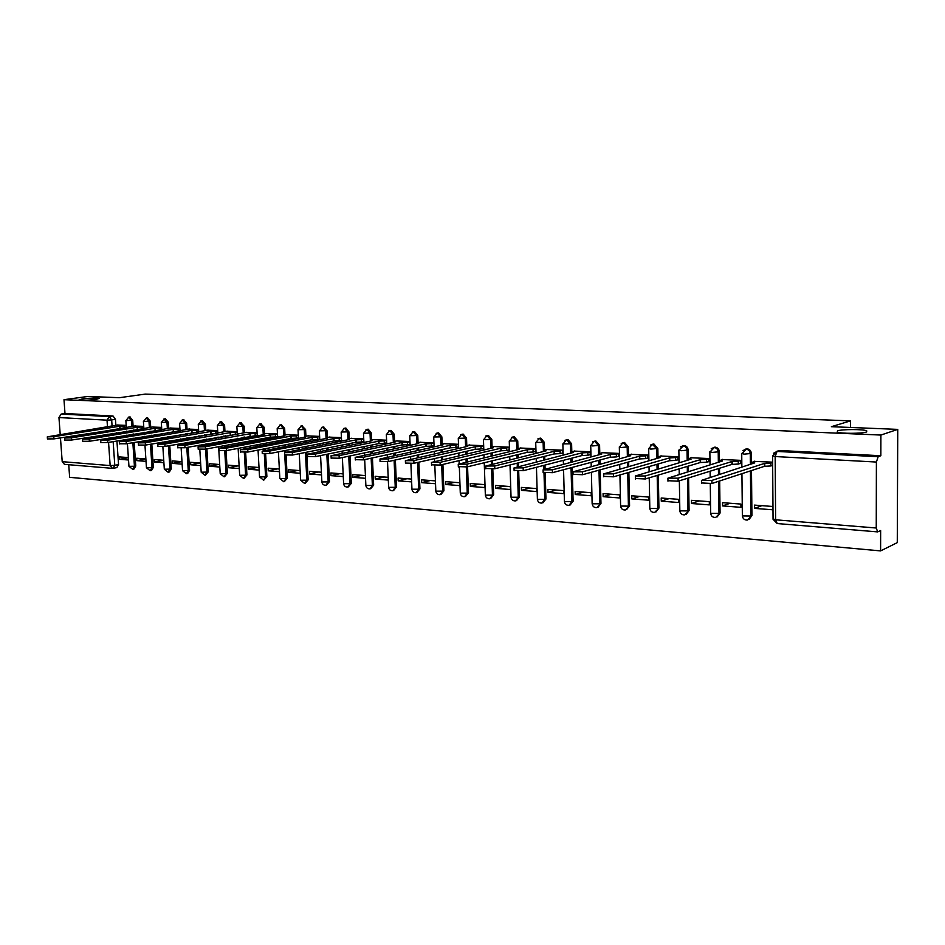 <?xml version="1.0" encoding="UTF-8"?>
<svg xmlns="http://www.w3.org/2000/svg" width="945" height="945" viewBox="0 0 945 945"><rect width="100%" height="100%" fill="white"/><g stroke="black" fill="none" stroke-linecap="round" stroke-linejoin="round"><path stroke-width="1.42" d="M95.894 399.44C87.861 400.326 82.227 400.479 78.978 399.912L82.439 398.873C90.436 397.999 96.047 397.845 99.272 398.412L95.894 399.44M866.388 432.03C861.982 433.696 840.719 433.731 837.235 432.089L837.636 430.814C842.196 429.184 863.033 429.148 866.695 430.778L866.388 432.03M133.103 426.254L132.702 420.253L129.819 416.934M150.716 427.27L150.314 421.198L147.361 417.844M168.694 428.309L168.304 422.167L165.28 418.777M187.051 429.361L186.661 423.147L183.578 419.734M205.797 430.447L205.419 424.163L202.265 420.702M224.957 431.558L224.591 425.191L221.354 421.694M244.531 432.68L244.164 426.242L240.857 422.71M264.541 433.838L264.187 427.317L260.796 423.75M285 435.019L284.658 428.404L281.173 424.813M305.932 436.236L305.589 429.538L302.01 425.9M327.324 437.464L326.994 430.684L323.332 427.01M349.225 438.74L348.906 431.853L345.894 428.05L345.138 428.144M371.633 440.039L371.326 433.058L368.255 429.207L367.451 429.313M394.585 441.362L394.278 434.298L391.147 430.4L390.297 430.507M418.08 442.721L417.784 435.55L414.583 431.605L413.686 431.735M442.142 444.126L441.858 436.85L438.598 432.845L437.665 432.975M466.795 445.556L466.535 438.173L463.192 434.121L462.188 434.275M492.073 447.02L491.825 439.531L488.411 435.432L487.336 435.598M517.978 448.532L517.742 440.913L514.257 436.767L513.111 436.944M547.533 449.359L544.568 450.08L544.332 442.343L540.764 438.137L539.548 438.338M571.808 451.675L571.607 443.807L567.957 439.543L566.657 439.768M599.78 453.316L599.591 445.308L595.87 440.984L594.476 441.232M628.496 455.006L628.33 446.855L624.515 442.473L623.027 442.744M657.992 456.766L657.838 448.438L653.928 443.996L652.333 444.304L656.704 448.745L656.881 458.431M688.303 459.991L688.149 450.068C687.877 447.446 686.543 445.945 684.156 445.556L682.479 445.886M719.44 461.916L719.31 451.734C719.027 449.076 717.668 447.552 715.211 447.162L713.451 447.517M751.44 463.912L751.334 453.458C751.062 450.765 749.657 449.218 747.141 448.816L745.274 449.194M68.737 464.716L69.646 477.331L880.598 550.9L880.645 530.57L877.681 531.893L876.251 528.007L876.393 462.046L775.16 456.541L775.621 519.797L876.251 528.007M897.75 429.384L880.894 435.054L63.988 399.688L88.003 396.439L119.283 397.715L145.258 394.1L850.524 420.868L831.387 426.691L897.75 429.384L897.277 542.631L880.598 550.9M60.208 434.535L58.956 417.548L61.201 414.064L64.992 413.52L113.046 416.001L115.455 419.332L115.857 425.262M116.377 432.775L116.412 433.389M116.648 436.779L116.696 437.464M116.932 440.961L118.55 464.609L114.782 465.306L113.046 468.318M112.231 468.33L64.473 464.361L62.205 461.668L60.456 437.842M64.992 413.52L63.988 399.688M773.482 453.269L777.038 451.438L878.153 456.718L880.846 455.738L880.894 435.054M878.153 456.718L876.393 462.046M772.632 462.164L754.122 461.373M772.963 506.496L754.523 505.102L754.547 508.386L761.871 505.658M722.594 505.918L740.927 507.335L740.892 504.063L722.559 502.669L722.594 505.918L730.095 503.248M739.77 463.582L740.467 463.629L740.431 460.333L722.039 459.542M691.516 503.508L709.352 504.89L709.305 501.665L691.468 500.318L691.516 503.508L699.17 500.897M708.065 461.739L708.774 461.774L708.726 458.526L690.83 457.758M661.276 501.169L678.628 502.516L678.569 499.338L661.216 498.015L661.276 501.169L669.072 498.617M677.222 459.931L677.931 459.979L677.884 456.778L660.472 456.022M631.827 498.901L648.719 500.2L648.66 497.07L631.768 495.782L631.827 498.901L639.765 496.397M647.195 458.183L647.916 458.231L647.857 455.065L630.906 454.344M603.158 496.68L619.601 497.956L619.542 494.861L603.087 493.609L603.158 496.68L611.214 494.223M617.971 456.482L618.703 456.518L618.632 453.399L602.13 452.702M575.221 494.518L591.251 495.759L591.168 492.699L575.139 491.483L575.221 494.518L583.408 492.109M589.503 454.817L590.247 454.864L590.176 451.781L574.099 451.096M547.994 492.416L563.622 493.621L563.539 490.609L547.911 489.415L547.994 492.416L556.286 490.053M561.779 453.198L562.523 453.246L562.44 450.21L546.777 449.536M521.451 490.36L536.689 491.542L536.595 488.565L521.368 487.407L521.451 490.36L529.85 488.045M534.752 451.627L535.508 451.675L535.425 448.662L520.152 448.024M495.582 488.364L510.43 489.51L510.335 486.569L495.475 485.446L495.582 488.364L504.063 486.096M508.41 450.092L509.178 450.139L509.071 447.174L494.188 446.536M470.338 486.415L484.82 487.537L484.726 484.62L470.232 483.521L470.338 486.415L478.914 484.183M482.718 448.591L483.486 448.639L483.391 445.709L468.862 445.095M445.697 484.513L459.837 485.6L459.731 482.73L445.591 481.655L445.697 484.513L454.356 482.316M457.663 447.127L458.431 447.174L458.325 444.28L444.15 443.689M433.873 442.886L420.041 442.307M435.35 480.875L421.541 479.836L421.659 482.647L430.388 480.497M409.988 441.528L396.498 440.972M411.524 479.068L398.069 478.052L398.188 480.84L406.988 478.725M386.588 440.193L373.511 439.661M388.194 477.296L375.141 476.315L375.26 479.068L384.119 476.989M363.742 438.893L351.056 438.374M365.408 475.571L352.745 474.614L352.863 477.331L361.781 475.3M341.428 437.63L329.108 437.122M343.153 473.882L330.856 472.949L330.986 475.642L339.952 473.646M319.623 436.389L307.668 435.905M321.394 472.228L309.464 471.331L309.594 473.988L318.619 472.016M298.313 435.172L286.713 434.712M300.132 470.622L288.544 469.736L288.686 472.37L297.746 470.433M277.476 433.991L266.207 433.542M279.342 469.039L268.096 468.188L268.238 470.787L277.346 468.885M257.099 432.834L246.161 432.397M259.013 467.503L248.086 466.665L248.24 469.24L257.371 467.373M237.171 431.7L226.552 431.274M239.132 465.991L228.525 465.188L228.666 467.728L237.833 465.897M217.669 430.589L207.357 430.176M219.677 464.515L209.365 463.735L209.518 466.251L218.72 464.444M198.592 429.502L188.575 429.113M200.635 463.062L190.618 462.306L190.772 464.798L199.997 463.015M179.916 428.439L170.183 428.061M181.995 461.656L172.262 460.912L172.415 463.381L181.664 461.632M161.63 427.4L152.18 427.034M154.283 459.553L154.448 461.999L163.709 460.262L154.283 459.553M143.734 426.372L134.544 426.03M145.873 458.916L136.682 458.219L136.848 460.628L145.873 458.975M133.363 430.022L133.399 430.625M133.623 433.979L133.67 434.665M133.895 438.114L133.954 438.882M134.19 442.449L135.761 465.991L134.426 466.251L132.654 469.287L128.957 466.346L134.426 466.251L132.855 442.673M150.964 431.121L151.011 431.794M151.235 435.208L151.283 435.964M151.507 439.484L151.566 440.335M151.802 443.973L153.326 467.409L151.991 467.669L150.184 470.728L146.451 467.763L151.991 467.669L150.468 444.209M168.942 432.231L168.99 432.987M169.202 436.46L169.261 437.311M169.486 440.902L169.545 441.847M169.781 445.556L171.258 468.85L169.935 469.11L168.08 472.205L164.312 469.204L169.935 469.11L168.458 445.792M187.299 433.377L187.346 434.204M187.571 437.759L187.618 438.693M187.854 442.354L187.913 443.394M188.149 447.198L189.579 470.327L188.256 470.586L186.354 473.717L182.55 470.681L188.256 470.586L186.815 447.434M206.045 434.546L206.104 435.468M206.317 439.094L206.376 440.11M206.601 443.866L206.671 445M206.908 448.887L208.278 471.838L206.955 472.098L205.018 475.252L201.179 472.193L206.955 472.098L205.585 449.135M225.205 435.739L225.264 436.755M225.477 440.453L225.536 441.587M225.76 445.414L225.831 446.666M226.068 450.635L227.391 473.374L226.079 473.646L224.083 476.835L220.22 473.728L226.079 473.646L224.745 450.812M244.779 436.968L244.838 438.078M245.05 441.87L245.121 443.099M245.346 447.02L245.416 448.391M245.641 452.324L246.917 474.945L245.605 475.217L243.574 478.442L239.664 475.3L245.605 475.217L244.318 452.407M264.789 438.232L264.848 439.449M265.061 443.311L265.132 444.658M265.356 448.686L265.439 450.174M265.639 453.919L266.88 476.552L265.569 476.835L263.49 480.084L259.532 476.906L265.569 476.835L264.316 453.919M285.236 439.519L285.307 440.842M285.52 444.811L285.591 446.276M285.815 450.399L285.898 452.029M286.075 455.419L287.28 478.194L285.981 478.477L283.843 481.761L279.85 478.548L285.981 478.477L284.752 455.195M306.156 440.842L306.239 442.295M306.44 446.347L306.523 447.954M306.735 452.171L308.141 479.871L306.841 480.166L304.668 483.486L300.628 480.225L306.841 480.166L305.436 452.442M327.561 442.201L327.632 443.784M327.844 447.942L327.927 449.69M328.139 454.025L329.474 481.596L328.187 481.891L325.954 485.246C323.651 485.352 322.292 484.253 321.879 481.95L328.187 481.891L326.84 454.285M349.449 443.595L349.532 445.319M349.733 449.584L349.827 451.486M350.028 455.939L351.316 483.356L350.028 483.651L347.736 487.041C345.409 487.147 344.039 486.037 343.614 483.71L350.028 483.651L348.74 456.211M371.857 445.024L371.94 446.902M372.141 451.273L372.236 453.352M372.436 457.923L373.653 485.151L372.377 485.458L370.038 488.884C367.676 488.99 366.282 487.868 365.857 485.506L372.377 485.458L371.161 458.207M394.797 446.501L394.892 448.544M395.081 453.033L395.175 455.289M395.376 460.002L396.522 486.994L395.258 487.301L392.86 490.762C390.474 490.88 389.056 489.746 388.631 487.348L395.258 487.301L394.1 460.286M418.292 448.013L418.375 450.233M418.564 454.852L418.659 457.309M418.859 462.164L419.934 488.872L418.682 489.191L416.225 492.688C413.804 492.817 412.374 491.66 411.949 489.226L418.682 489.191L417.595 462.448M442.354 449.572L442.437 451.982M442.626 456.742L442.721 459.424M442.91 464.42L443.926 490.809L442.673 491.128L440.157 494.66C437.7 494.79 436.259 493.621 435.822 491.152L442.673 491.128L441.669 464.716M466.995 451.178L467.09 453.801M467.267 458.703L467.373 461.621M467.562 466.783L468.496 492.782L467.255 493.113L464.668 496.692C462.188 496.822 460.723 495.641 460.286 493.136L467.255 493.113L466.322 467.043M492.262 452.832L492.357 455.691M492.534 460.747L492.64 463.924M492.806 469.086L493.668 494.814L492.451 495.145L489.793 498.759C487.277 498.901 485.801 497.696 485.352 495.156L492.451 495.145L491.577 469.181M518.167 454.533L518.262 457.652M518.427 462.873L518.533 466.334M518.687 471.177L519.478 496.893L518.273 497.235L515.557 500.885C512.993 501.027 511.493 499.81 511.044 497.235L518.273 497.235L517.458 471.177M544.733 456.305L544.828 459.683M544.981 465.082L545.088 468.874M545.206 473.102L545.95 499.019L544.757 499.373L541.969 503.071C539.371 503.212 537.847 501.984 537.398 499.362L544.757 499.373L544.001 472.961M571.973 458.124L572.079 461.81M572.221 467.409L573.107 501.204L571.926 501.559L569.067 505.303C566.421 505.457 564.874 504.205 564.413 501.547L571.926 501.559L571.04 467.728M599.945 460.002L600.04 464.03M600.169 469.842L600.961 503.449L596.874 507.595C594.181 507.76 592.609 506.485 592.149 503.779L599.803 503.815L599 470.161M628.649 461.951L628.732 466.357M628.862 472.394L629.559 505.752L625.401 509.946C622.672 510.123 621.078 508.835 620.605 506.083L628.413 506.118L627.716 472.724M658.122 463.983L658.204 468.803M658.322 475.087L658.925 508.115L654.708 512.367C651.932 512.544 650.302 511.233 649.829 508.434L657.791 508.493L657.188 475.429M688.397 466.086L688.48 471.366M688.574 477.934L689.082 510.548L684.806 514.848C681.971 515.037 680.317 513.702 679.833 510.855L687.972 510.926L687.476 478.288M719.511 468.271L719.582 474.071M719.665 480.958L720.066 513.04L715.743 517.399C712.849 517.6 711.16 516.242 710.675 513.348L718.991 513.43L718.59 481.312M751.499 470.563L751.925 515.604L747.53 520.022C744.589 520.222 742.864 518.852 742.368 515.911L750.862 516.005L750.436 470.905M850.524 427.471L850.524 420.868M126.193 425.38L117.263 425.049M128.366 457.581L119.436 456.907L119.602 459.305L128.366 457.723M119.602 459.305L128.52 459.991M136.848 460.628L146.026 461.349M154.448 461.999L163.898 462.731M172.415 463.381L182.149 464.137M190.772 464.798L200.777 465.578M209.518 466.251L219.819 467.043M228.666 467.728L239.274 468.555M248.24 469.24L259.154 470.09M268.238 470.787L279.484 471.661M288.686 472.37L300.274 473.268M309.594 473.988L321.524 474.91M330.986 475.642L343.283 476.587M352.863 477.331L365.538 478.312M375.26 479.068L388.312 480.072M398.188 480.84L411.642 481.879M421.659 482.647L435.456 483.722M754.547 508.386L772.986 509.804M132.973 469.228L133.989 469.027L135.761 465.991M150.527 470.669L151.519 470.48L153.326 467.409M168.434 472.134L169.403 471.945L171.258 468.85M186.732 473.646L187.677 473.457L189.579 470.327M205.419 475.181L208.278 471.838M224.508 476.741L227.391 473.374M244.011 478.347L246.917 474.945M263.95 479.989L266.88 476.552M284.339 481.655L287.28 478.194M305.188 483.367L308.141 479.871M326.509 485.116L329.474 481.596M348.327 486.899L351.316 483.356M370.664 488.73L373.653 485.151M393.522 490.597L396.522 486.994M416.934 492.51L419.934 488.872M440.913 494.471L443.926 490.809M465.483 496.468L468.496 492.782M490.668 498.523L493.668 494.814M516.49 500.626L519.478 496.893M542.962 502.775L545.95 499.019M570.13 504.984L573.107 501.204M598.031 507.229L600.961 503.449M626.606 509.568L629.559 505.752M655.948 511.977L658.925 508.115M686.105 514.434L689.082 510.548M717.09 516.962L720.066 513.04M748.948 519.561L751.925 515.604M113.353 468.259L116.814 467.621L118.55 464.609M880.846 455.738L779.968 450.517L777.794 451.037M433.212 445.697L433.979 445.745M409.339 444.315L410.106 444.351M386.032 442.945L386.718 442.992M363.27 441.622L363.872 441.658M257.005 435.421L185.007 447.765L177.837 447.717M198.698 432.019L126.335 443.784L119.46 443.772M754.819 461.148L751.96 462.448L754.76 462.861L701.473 480.391L711.88 480.414L764.47 463.416L770.943 463.05L770.955 465.956L764.493 466.31L711.916 483.486L701.509 482.942M772.656 465.401L770.955 465.956M772.644 462.507L770.943 463.05M764.47 463.416L764.493 466.31M722.736 459.329L719.795 460.605L722.464 460.995L667.914 478.17L678.085 478.17L731.891 461.538L738.281 461.184L738.317 464.042L731.926 464.397L678.132 481.194L667.961 480.698M740.467 463.369L738.317 464.042M740.431 460.51L738.281 461.184M731.891 461.538L731.926 464.397M691.551 457.557L688.503 458.809L691.055 459.187L635.347 475.996L645.293 475.985L700.221 459.707L706.541 459.364L706.576 462.188L700.257 462.53L645.341 478.973L635.394 478.513M708.762 461.526L706.576 462.188M708.726 458.715L706.541 459.364M700.221 459.707L700.257 462.53M661.193 455.821L658.051 457.061L660.484 457.415L603.713 473.894L613.435 473.87L669.414 457.935L675.651 457.593L675.699 460.38L669.462 460.723L613.494 476.812L603.76 476.386M677.931 459.731L675.699 460.38M677.884 456.955L675.651 457.593M669.414 457.935L669.462 460.723M631.638 454.143L628.413 455.372L630.752 455.703L572.965 471.85L582.486 471.815L639.434 456.211L645.6 455.868L645.648 458.62L639.493 458.951L582.557 474.721L573.036 474.331M647.916 457.982L645.648 458.62M647.868 455.242L645.6 455.868M639.434 456.211L639.493 458.951M602.875 452.501L599.555 453.718L601.788 454.037L543.08 469.866L552.4 469.819L610.246 454.521L616.341 454.191L616.4 456.907L610.305 457.238L552.482 472.677L543.151 472.323M618.703 456.281L616.4 456.907M618.644 453.576L616.341 454.191M610.246 454.521L610.305 457.238M574.843 450.907L571.453 452.1L573.591 452.407L514.021 467.929L523.152 467.869L581.825 452.891L587.849 452.56L587.908 455.23L581.896 455.561L523.246 470.693L514.104 470.362M590.247 454.628L587.908 455.23M590.176 451.958L587.849 452.56M581.825 452.891L581.896 455.561M544.568 450.08L544.06 450.529L546.115 450.824L485.754 466.05L494.707 465.979L554.136 451.297L560.09 450.966L560.161 453.612L554.207 453.931L494.802 468.767L485.836 468.472M562.523 453.021L560.161 453.612M562.452 450.387L560.09 450.966M554.136 451.297L554.207 453.931M520.908 447.847L517.376 448.993L519.337 449.288L458.242 464.219L467.019 464.137L527.156 449.737L533.039 449.418L533.11 452.029L527.239 452.348L467.125 466.889L458.337 466.617M535.508 451.45L533.11 452.029M535.425 448.84L533.039 449.418M527.156 449.737L527.239 452.348M494.956 446.359L491.341 447.505L493.219 447.776L431.463 462.436L440.075 462.353L500.85 448.225L506.674 447.906L506.756 450.481L500.933 450.8L440.181 465.07L431.558 464.822M509.166 449.914L506.756 450.481M509.083 447.339L506.674 447.906M500.85 448.225L500.933 450.8M469.63 444.918L465.956 446.052L467.763 446.312L405.381 460.699L413.839 460.605L475.205 446.737L480.958 446.43L481.04 448.969L475.3 449.288L413.945 463.286L405.476 463.062M483.474 448.414L481.04 448.969M483.391 445.875L480.958 446.43M475.205 446.737L475.3 449.288M444.93 443.512L441.835 444.185L441.197 444.622L442.921 444.882L379.973 459.01L388.265 458.904L450.186 445.296L455.868 444.989L455.962 447.505L450.281 447.812L388.383 461.55L380.067 461.349M458.419 446.961L455.962 447.505M458.337 444.457L455.868 444.989M450.186 445.296L450.281 447.812M420.82 442.142L417.702 442.803L417.029 443.24L418.694 443.488L355.202 457.356L363.364 457.25L425.782 443.89L431.404 443.595L431.499 446.075L425.876 446.371L363.482 459.861L355.308 459.683M433.968 445.532L431.499 446.075M433.873 443.063L431.404 443.595M425.782 443.89L425.876 446.371M397.278 440.807L394.136 441.457L393.439 441.882L395.034 442.118L331.069 455.75L339.078 455.644L401.944 442.52L407.508 442.225L407.614 444.67L402.05 444.977L339.208 458.219L331.175 458.065M410.095 444.15L407.614 444.67M409.988 441.705L407.508 442.225M401.944 442.52L402.05 444.977M374.291 439.496L371.137 440.134L370.393 440.559L371.928 440.783L307.527 454.191L315.406 454.061L378.685 441.173L384.19 440.89L384.296 443.311L378.791 443.607L315.535 456.612L307.633 456.482M386.706 442.815L384.296 443.311M386.599 440.394L384.19 440.89M378.685 441.173L378.791 443.607M351.835 438.22L348.658 438.846L347.89 439.271L349.378 439.484L284.563 452.655L292.312 452.537L355.97 439.874L361.415 439.579L361.522 441.976L356.076 442.26L292.442 455.053L284.681 454.935M363.86 441.504L361.522 441.976M363.754 439.106L361.415 439.579M355.97 439.874L356.076 442.26M329.899 436.968L326.698 437.594L325.907 438.007L327.336 438.22L262.155 451.167L269.774 451.037L333.774 438.586L339.172 438.303L339.279 440.677L333.892 440.961L269.916 453.517L262.273 453.423M341.558 440.228L339.279 440.677M341.44 437.854L339.172 438.303M333.774 438.586L333.892 440.961M308.46 435.751L305.247 436.354L304.42 436.779L305.802 436.98L240.278 449.702L247.779 449.572L312.098 437.334L317.425 437.062L317.544 439.401L312.216 439.685L247.921 452.029L240.408 451.946M319.753 438.976L317.544 439.401M319.634 436.637L317.425 437.062M312.098 437.334L312.216 439.685M287.504 434.558L284.268 435.161L283.429 435.574L284.74 435.763L218.921 448.284L226.316 448.143L290.906 436.117L296.175 435.834L296.305 438.149L291.025 438.433L226.457 450.576L219.063 450.505M298.443 437.748L296.305 438.149M298.325 435.432L296.175 435.834M290.906 436.117L291.025 438.433M267.01 433.389L263.761 433.979L262.887 434.393L264.163 434.57L198.072 446.89L205.349 446.749L270.187 434.924L275.408 434.653L275.527 436.933L270.305 437.216L205.49 449.147L198.202 449.099M277.617 436.555L275.527 436.933M277.487 434.263L275.408 434.653M270.187 434.924L270.305 437.216M246.964 432.255L177.695 445.544L184.866 445.39L249.917 433.755L255.091 433.483L255.221 435.751M257.111 433.117L255.091 433.483M249.917 433.755L250.047 436.023M227.355 431.133L157.791 444.209L164.855 444.067L230.107 432.609L235.222 432.349L235.352 434.582L165.009 446.406L157.933 446.383M237.313 434.239L235.352 434.582M237.183 431.995L235.222 432.349M230.107 432.609L230.237 434.854M208.16 430.046L138.336 442.91L145.294 442.768L210.711 431.499L215.779 431.227L215.909 433.448L145.447 445.083L138.478 445.06M217.822 433.117L215.909 433.448M217.693 430.896L215.779 431.227M210.711 431.499L210.841 433.708M189.378 428.971L119.318 441.646L126.181 441.492L191.74 430.4L196.761 430.14L196.891 432.337M198.615 429.821L196.761 430.14M191.74 430.4L191.87 432.597M170.986 427.931L100.713 440.405L107.482 440.252L173.171 429.325L178.144 429.077L178.274 431.239L107.635 442.52L100.867 442.52M180.07 430.944L178.274 431.239M179.94 428.77L178.144 429.077M173.171 429.325L173.301 431.499M152.984 426.904L82.522 439.189L89.196 439.035L154.98 428.286L159.906 428.026L160.048 430.176L89.35 441.28L82.676 441.291M161.796 429.88L160.048 430.176M161.654 427.742L159.906 428.026M154.98 428.286L155.122 430.436M135.348 425.9L64.721 438.007L71.3 437.842L137.179 427.258L142.057 426.998L142.199 429.124L71.466 440.063L64.874 440.086M143.888 428.853L142.199 429.124M143.758 426.727L142.057 426.998M137.179 427.258L137.32 429.384M118.066 424.919L47.297 436.85L53.794 436.684L119.743 426.254L124.575 426.006L124.716 428.109L53.959 438.882L47.451 438.905M125.862 420.49L126.358 427.861L124.716 428.109M126.217 425.734L124.575 426.006M119.743 426.254L119.885 428.357M128.437 417.147L131.367 420.466L131.768 426.478M132.702 420.253L125.874 420.596L128.744 417.099L130.091 416.899M147.656 417.808L146.31 418.009L148.979 421.411L149.381 427.494M150.314 421.198L143.404 421.435M163.887 419.001L166.97 422.38L167.359 428.534M168.304 422.167L161.311 422.391M182.184 419.958L185.326 423.372L185.716 429.597M186.661 423.147L179.609 423.372M200.86 420.938L204.096 424.376L204.474 430.684M205.419 424.163L198.285 424.376M219.949 421.942L223.256 425.415L223.634 431.794M224.591 425.191L217.374 425.404M239.451 422.958L242.853 426.467L243.219 432.928M244.164 426.242L236.876 426.443M259.379 424.01L262.875 427.542L263.23 434.098M264.187 427.317L256.804 427.518M279.755 425.073L280.511 424.966L283.346 428.64L283.701 435.291M284.658 428.404L277.192 428.605M300.593 426.171L301.384 426.053L304.278 429.774L304.621 436.507M305.589 429.538L298.029 429.727M321.902 427.294L322.753 427.164L325.694 430.92L326.037 437.759M326.994 430.684L319.351 430.861M343.708 428.439L344.606 428.298L347.618 432.101L347.937 439.059M348.906 431.853L341.169 432.03M366.01 429.621L366.967 429.455L370.038 433.306L370.357 440.394M371.326 433.058L363.494 433.223M388.844 430.825L389.872 430.648L393.002 434.546L393.344 442.473M394.278 434.298L386.351 434.452M412.221 432.066L413.319 431.865L416.521 435.81L416.851 443.878M417.784 435.55L409.752 435.704M436.153 433.342L437.346 433.105L440.606 437.11L440.925 445.319M441.858 436.85L433.72 436.98M460.676 434.653L461.951 434.393L465.294 438.445L465.59 446.796M466.535 438.173L458.278 438.291M485.789 435.999L487.183 435.692L490.585 439.803L490.88 448.32M491.825 439.531L483.45 439.638M511.529 437.393L513.04 437.039L516.525 441.197L516.797 449.891M517.742 440.913L509.26 441.02M537.929 438.823L539.56 438.421L543.127 442.626L543.387 451.497M544.332 442.343L535.72 442.437M564.98 440.311L566.776 439.827L570.414 444.103L570.65 453.151M571.607 443.807L562.866 443.878M592.739 441.847L594.7 441.28L598.421 445.603L598.646 454.864M599.591 445.308L592.657 445.945L590.731 445.367M621.208 443.441L623.357 442.768L627.185 447.15L627.374 456.624M628.33 446.855L621.349 447.505L619.329 446.89M657.838 448.438L650.81 449.099L648.695 448.462M680.424 446.843L683.046 445.863C685.432 446.253 686.767 447.753 687.039 450.375L687.192 460.309M688.149 450.068L681.073 450.73L678.864 450.068M711.219 448.674L714.125 447.481C716.57 447.871 717.94 449.395 718.224 452.053L718.354 462.247M719.31 451.734L712.187 452.419L709.86 451.722M742.864 450.611L746.066 449.135C748.594 449.536 749.999 451.084 750.271 453.777L750.377 464.255M751.334 453.458L744.164 454.143L741.73 453.423M115.455 419.332L111.664 419.911L112.101 426.36M112.585 433.389L112.632 434.003M112.868 437.405L112.916 438.09M113.152 441.587L114.782 465.306L110.152 465.578L108.557 442.366M108.309 438.858L108.262 438.161M108.025 434.759L107.99 434.145M107.494 427.093L107.021 420.171L58.956 417.548M62.205 461.668L110.152 465.578L112.408 468.342M132.017 430.247L132.064 430.849M132.288 434.192L132.335 434.877M132.56 438.338L132.607 439.106M149.629 431.333L149.676 432.007M149.889 435.432L149.948 436.188M150.172 439.708L150.231 440.571M167.608 432.456L167.655 433.212M167.879 436.696L167.926 437.535M168.151 441.138L168.222 442.071M185.964 433.601L186.011 434.44M186.236 437.996L186.295 438.917M186.519 442.591L186.59 443.63M204.722 434.783L204.77 435.692M204.994 439.319L205.053 440.346M205.278 444.103L205.349 445.249M223.882 435.976L223.941 436.992M224.154 440.701L224.213 441.823M224.437 445.662L224.52 446.914M243.456 437.216L243.515 438.315M243.727 442.106L243.798 443.335M244.023 447.268L244.105 448.639M263.466 438.468L263.537 439.685M263.749 443.559L263.82 444.906M264.045 448.934L264.127 450.422M283.937 439.768L283.996 441.091M284.209 445.06L284.291 446.536M284.504 450.659L284.599 452.383M304.857 441.091L304.928 442.543M305.14 446.607L305.223 448.213M326.261 442.461L326.344 444.044M326.545 448.202L326.627 449.95M348.162 443.855L348.244 445.579M348.445 449.844L348.54 451.757M370.582 445.296L370.664 447.174M370.865 451.545L370.948 453.624M393.533 446.772L393.616 448.816M393.805 453.305L393.9 455.573M417.029 448.284L417.123 450.505M417.3 455.136L417.406 457.593M441.102 449.855L441.185 452.265M441.374 457.026L441.48 459.707M465.755 451.462L465.85 454.084M466.027 458.998L466.133 461.916M491.034 453.116L491.128 455.974M491.305 461.042L491.412 464.219M516.95 454.828L517.045 457.947M517.21 463.168L517.317 466.641M543.529 456.6L543.623 459.991M543.777 465.401L543.895 469.181M570.792 458.431L570.886 462.117M598.776 460.321L598.87 464.349M627.492 462.27L627.586 466.676M656.988 464.302L657.082 469.122M687.287 466.417L687.369 471.697M718.424 468.614L718.495 474.425M742.357 515.45L741.931 473.681M650.432 445.107L652.345 444.304L648.695 448.78L648.92 460.676M710.664 512.911L710.274 483.816M679.833 510.442L679.349 480.816M649.817 508.044L649.239 477.804M620.593 505.705L619.932 474.969M592.137 503.425L591.381 472.276M564.413 501.193L563.563 469.724M537.386 499.031L536.453 467.291M511.032 496.916L510.016 464.964M485.34 494.861L484.242 462.743M460.274 492.841L459.341 467.208M435.81 490.88L434.83 465.519M411.937 488.967L410.898 463.664M388.619 487.1L387.521 461.703M365.857 485.269L364.687 459.601M343.602 483.486L342.373 457.545M321.867 481.737L320.568 455.573M300.616 480.025L299.258 453.671M279.838 478.359L278.432 451.852M259.521 476.717L258.056 450.08M239.652 475.122L238.128 448.379M220.209 473.563L218.626 446.737M201.179 472.027L199.808 449.525M182.539 470.527L181.145 448.131M164.3 469.063L162.871 446.666M146.44 467.621L144.963 445.154M128.945 466.216L127.421 443.595M779.968 450.517L777.038 451.438L775.16 456.541L772.597 455.773M113.046 416.001L109.254 416.568L111.664 419.911L107.021 420.171L109.254 416.568L61.201 414.064M779.412 450.529L776.471 451.45L772.597 456.151L773.057 519.289L777.227 523.554L775.621 519.797L773.057 518.805M764.777 463.428L764.8 466.334M711.88 480.414L711.916 483.486M732.198 461.55L732.233 464.42M678.085 478.17L678.132 481.194M700.528 459.731L700.564 462.554M645.293 475.985L645.341 478.973M669.71 457.947L669.757 460.735M613.435 473.87L613.494 476.812M639.718 456.222L639.777 458.975M582.486 471.815L582.557 474.721M610.529 454.545L610.588 457.25M552.4 469.819L552.482 472.677M582.096 452.903L582.167 455.573M523.152 467.869L523.246 470.693M554.396 451.308L554.479 453.943M494.707 465.979L494.802 468.767M527.416 449.749L527.487 452.36M467.019 464.137L467.125 466.889M501.098 448.237L501.193 450.812M440.075 462.353L440.181 465.07M475.453 446.761L475.536 449.3M413.839 460.605L413.945 463.286M450.422 445.308L450.517 447.824M388.265 458.904L388.383 461.55M426.006 443.902L426.101 446.383M363.364 457.25L363.482 459.861M402.18 442.532L402.275 444.989M339.078 455.644L339.208 458.219M378.91 441.185L379.016 443.618M315.406 454.061L315.535 456.612M356.182 439.886L356.3 442.272M292.312 452.537L292.442 455.053M333.987 438.598L334.105 440.972M269.774 451.037L269.916 453.517M312.299 437.346L312.417 439.697M247.779 449.572L247.921 452.029M291.107 436.129L291.225 438.445M226.316 448.143L226.457 450.576M270.376 434.936L270.506 437.228M205.349 446.749L205.49 449.147M250.118 433.767L250.236 436.035M184.866 445.39L185.007 447.765M230.296 432.621L230.426 434.865M164.855 444.067L165.009 446.406M210.9 431.511L211.03 433.72M145.294 442.768L145.447 445.083M191.918 430.412L192.059 432.609M126.181 441.492L126.335 443.784M173.348 429.337L173.478 431.511M107.482 440.252L107.635 442.52M155.157 428.298L155.299 430.436M89.196 439.035L89.35 441.28M137.344 427.27L137.486 429.396M71.3 437.842L71.466 440.063M119.909 426.266L120.05 428.368M53.794 436.684L53.959 438.882M746.609 448.828L741.73 453.789L741.86 466.972M714.703 447.174L709.86 452.064L710.026 464.786M683.672 445.567L678.864 450.399L679.053 462.696M653.479 443.996L652.345 444.304M624.078 442.473L622.932 442.768L619.329 447.198L619.577 458.738M595.456 440.996L594.287 441.28L590.731 445.65L591.003 456.86M567.567 439.555L566.386 439.838L562.877 444.15L563.161 455.053M540.398 438.137L539.193 438.421L535.72 442.697L536.039 453.293M513.903 436.767L512.686 437.039L509.26 441.268L509.591 451.592M488.069 435.432L486.84 435.704L483.462 439.874L483.805 449.95M462.873 434.121L461.632 434.393L458.29 438.527L458.644 448.355M438.291 432.857L437.039 433.117L433.731 437.192L434.098 446.808M414.288 431.605L413.024 431.865L409.752 435.905L410.142 445.296M390.864 430.4L389.588 430.648L386.351 434.641L386.753 443.831M367.983 429.207L366.707 429.455L363.494 433.412L363.908 442.414M345.634 428.05L344.346 428.298L341.169 432.208L341.594 441.02M323.804 426.927L322.505 427.164L319.363 431.038L319.788 439.673M302.459 425.817L301.148 426.053L298.041 429.88L298.478 438.362M281.586 424.742L280.275 424.966L277.192 428.758L277.641 437.074M261.186 423.679L259.875 423.903L256.816 427.66L257.264 435.822M241.235 422.651L239.912 422.876L236.876 426.585L237.337 434.606M221.709 421.635L220.374 421.86L217.374 425.534L217.846 433.412M202.596 420.643L201.261 420.868L198.296 424.506L198.757 432.255M183.897 419.674L182.562 419.899L179.609 423.502L180.082 431.121M165.588 418.729L164.241 418.942L161.323 422.51L161.796 430.01M710.191 477.071L710.108 471.212M679.242 474.177L679.16 468.85M649.12 471.46L649.026 466.594M619.802 468.874L619.707 464.432M591.239 466.417L591.133 462.353M563.409 464.078L563.314 460.357M536.287 461.845L536.193 458.431M509.851 459.707L509.745 456.577M484.064 457.663L483.97 454.781M459.199 463.558L459.093 460.617M458.916 455.691L458.821 453.045M434.665 461.278L434.558 458.585M434.369 453.789L434.275 451.367M410.709 459.093L410.603 456.624M410.413 451.97L410.319 449.737M387.32 457.002L387.226 454.734M387.025 450.21L386.942 448.154M364.475 455.006L364.38 452.915M364.179 448.509L364.097 446.619M342.161 453.068L342.078 451.155M341.866 446.867L341.783 445.13M320.355 451.214L320.272 449.454M320.06 445.284L319.989 443.689M299.045 449.43L298.963 447.812M298.75 443.737L298.679 442.284M278.208 447.706L278.125 446.229M277.913 442.248L277.842 440.913M257.831 446.04L257.761 444.693M257.536 440.795L257.477 439.579M237.904 444.433L237.833 443.193M237.608 439.39L237.549 438.279M218.401 442.874L218.33 441.752M218.118 438.031L218.047 437.015M199.608 446.288L199.549 445.142M199.312 441.374L199.253 440.346M199.029 436.696L198.97 435.775M180.932 444.634L180.861 443.595M180.637 439.909L180.578 438.976M180.353 435.409L180.306 434.57M162.635 443.051L162.575 442.106M162.351 438.492L162.292 437.641M162.067 434.145L162.02 433.389M144.727 441.504L144.668 440.654M144.431 437.11L144.384 436.354M144.16 432.928L144.112 432.243M143.9 428.924L143.416 421.541L146.31 418.009M127.173 440.016L127.126 439.248M126.89 435.775L126.843 435.09M126.618 431.735L126.583 431.121M777.227 523.554L877.562 531.881M866.695 430.778L866.695 431.924M751.96 462.448L751.972 463.747M701.473 480.391L701.509 483.462M719.795 460.605L719.806 461.81M667.914 478.17L667.973 481.194M688.503 458.809L688.515 459.92M635.347 475.996L635.406 478.985M658.051 457.061L658.074 458.101M603.713 473.894L603.772 476.835M628.413 455.372L628.437 456.329M572.965 471.85L573.048 474.756M599.555 453.718L599.579 454.616M543.08 469.866L543.162 472.724M571.453 452.1L571.477 452.95M514.021 467.929L514.115 470.752M544.06 450.529L544.084 451.32M485.754 466.05L485.848 468.838M517.376 448.993L517.399 449.749M458.242 464.219L458.349 466.972M491.341 447.505L491.365 448.202M431.463 462.436L431.57 465.153M465.956 446.052L465.979 446.713M405.381 460.699L405.488 463.381M441.197 444.622L441.22 445.249M379.973 459.01L380.079 461.656M417.029 443.24L417.052 443.831M355.202 457.356L355.32 459.967M331.069 455.75L331.187 458.325M307.527 454.191L307.657 456.73M284.563 452.655L284.693 455.171M262.155 451.167L262.285 453.647M240.278 449.702L240.42 452.159M218.921 448.284L219.075 450.706M198.072 446.89L198.214 449.288M177.695 445.544L177.849 447.906M157.791 444.209L157.945 446.56M138.336 442.91L138.49 445.237M119.318 441.646L119.472 443.937M100.713 440.405L100.879 442.673M82.522 439.189L82.676 441.433M64.721 438.007L64.886 440.228M47.297 436.85L47.463 439.035"/></g></svg>
